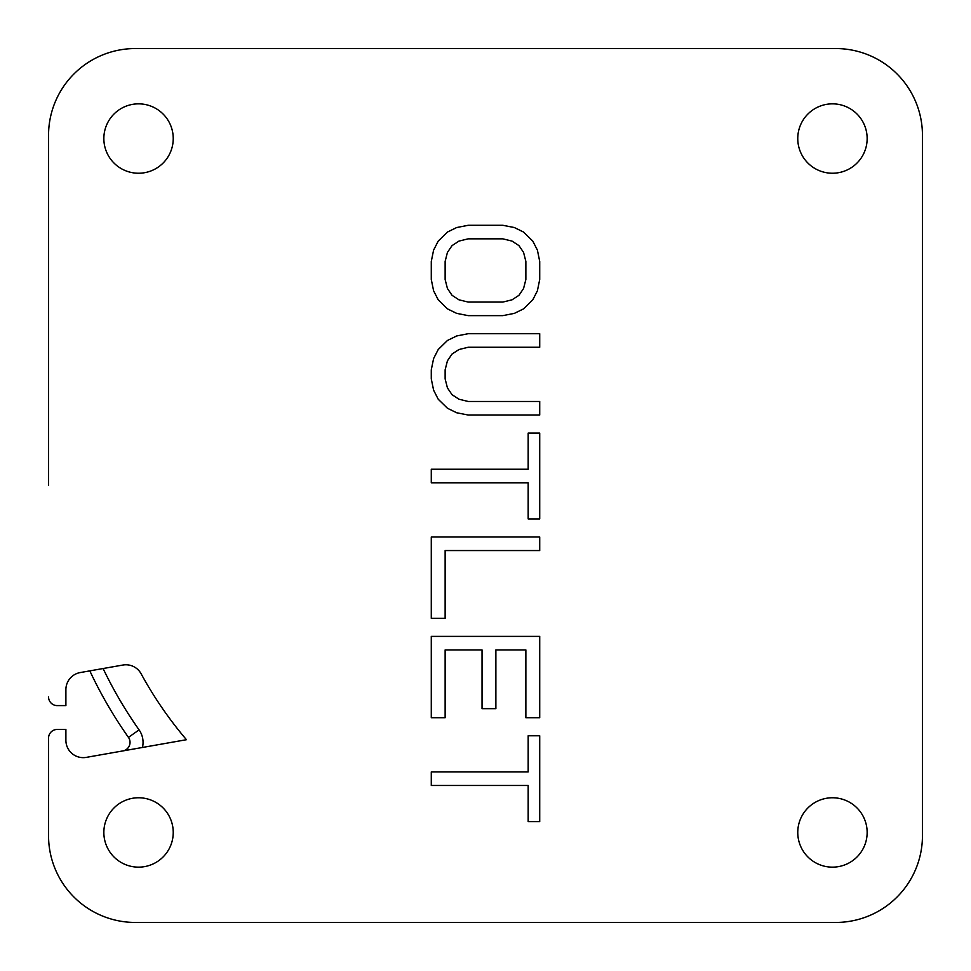 <?xml version="1.0" encoding="UTF-8"?>
<svg xmlns="http://www.w3.org/2000/svg" width="971" height="971" viewBox="0 0 971 971"><rect width="100%" height="100%" fill="white"/><g stroke="black" fill="none" stroke-linecap="round" stroke-linejoin="round"><path stroke-width="1.46" d="M48.55 485.5L48.55 135.285A86.735 86.735 0 0 1 135.285 48.55L835.715 48.55A86.735 86.735 0 0 1 922.45 135.285L922.45 835.715A86.735 86.735 0 0 1 835.715 922.45L135.285 922.45A86.735 86.735 0 0 1 48.55 835.715L48.55 738.13A8.678 8.678 0 0 1 57.228 729.452L65.894 729.452L65.894 740.29A17.344 17.344 0 0 0 86.261 757.38L186.444 739.708A392.49 392.49 0 0 1 141.123 673.801A17.344 17.344 0 0 0 122.892 665.038L80.229 672.563A17.344 17.344 0 0 0 65.894 689.641L65.894 705.601L57.228 705.601L65.894 705.601M48.55 696.923A8.678 8.678 0 0 0 57.228 705.601M138.537 103.848A34.701 34.701 0 0 0 103.848 138.537A34.701 34.701 0 0 0 138.537 173.239A34.701 34.701 0 0 0 173.239 138.537A34.701 34.701 0 0 0 138.537 103.848M138.537 797.761A34.701 34.701 0 0 0 103.848 832.463A34.701 34.701 0 0 0 138.537 867.152A34.701 34.701 0 0 0 173.239 832.463A34.701 34.701 0 0 0 138.537 797.761M832.463 797.761A34.701 34.701 0 0 0 797.761 832.463A34.701 34.701 0 0 0 832.463 867.152A34.701 34.701 0 0 0 867.152 832.463A34.701 34.701 0 0 0 832.463 797.761M832.463 103.848A34.701 34.701 0 0 0 797.761 138.537A34.701 34.701 0 0 0 832.463 173.239A34.701 34.701 0 0 0 867.152 138.537A34.701 34.701 0 0 0 832.463 103.848M539.718 261.417L537.4 250.13L532.788 241.099L523.563 232.057L514.339 227.542L502.796 225.284L468.204 225.284L456.661 227.542L447.437 232.057L438.212 241.099L433.6 250.13L431.282 261.417L431.282 279.49L433.6 290.79L438.212 299.821L447.437 308.863L456.661 313.378L468.204 315.636L502.796 315.636L514.339 313.378L523.563 308.863L532.788 299.821L537.4 290.79L539.718 279.49L539.718 261.417M468.204 415.03L539.718 415.03L539.718 401.472L468.204 401.472L458.967 399.215L452.049 394.699L447.437 387.915L445.131 378.884L445.131 369.842L447.437 360.811L452.049 354.039L458.967 349.524L468.204 347.254L539.718 347.254L539.718 333.708L468.204 333.708L456.661 335.966L447.437 340.481L438.212 349.524L433.6 358.554L431.282 369.842L431.282 378.884L433.6 390.172L438.212 399.215L447.437 408.245L456.661 412.76L468.204 415.03M539.718 518.927L539.718 433.09L528.175 433.09L528.175 469.236L431.282 469.236L431.282 482.793L528.175 482.793L528.175 518.927L539.718 518.927M539.718 536.999L431.282 536.999L431.282 618.321L445.131 618.321L445.131 550.557L539.718 550.557L539.718 536.999M445.131 717.715L445.131 649.939L482.041 649.939L482.041 708.672L495.878 708.672L495.878 649.939L525.869 649.939L525.869 717.715L539.718 717.715L539.718 636.393L431.282 636.393L431.282 717.715L445.131 717.715M539.718 821.612L539.718 735.775L528.175 735.775L528.175 771.921L431.282 771.921L431.282 785.478L528.175 785.478L528.175 821.612L539.718 821.612M525.869 261.417L525.869 279.49L523.563 288.533L518.951 295.305L512.033 299.821L502.796 302.078L468.204 302.078L458.967 299.821L452.049 295.305L447.437 288.533L445.131 279.49L445.131 261.417L447.437 252.387L452.049 245.614L458.967 241.099L468.204 238.83L502.796 238.83L512.033 241.099L518.951 245.614L523.563 252.387L525.869 261.417M48.55 738.13L48.55 799.776M171.224 922.45L799.776 922.45M65.894 689.641A17.344 17.344 0 0 1 80.229 672.563M86.261 757.38A17.344 17.344 0 0 1 65.894 740.29M89.818 670.876A436.95 436.95 0 0 0 128.451 737.377A8.678 8.678 0 0 1 122.868 750.923A8.678 8.678 0 0 0 128.451 737.377A436.95 436.95 0 0 1 89.818 670.876M103.108 668.534A423.939 423.939 0 0 0 139.084 729.876L128.451 737.377M139.084 729.876A21.69 21.69 0 0 1 142.446 747.464"/></g></svg>

